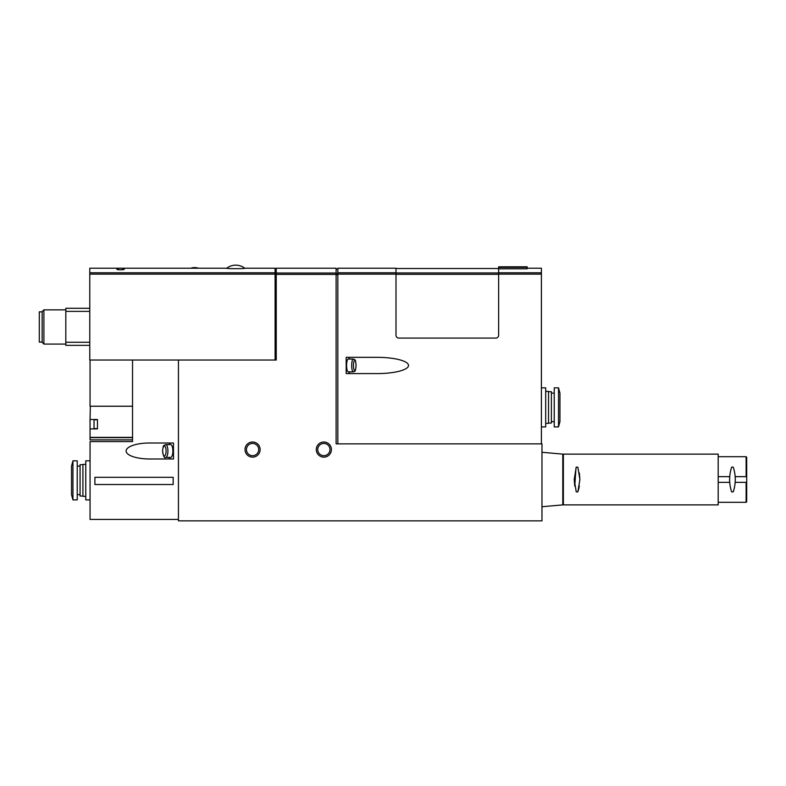 <?xml version="1.0" encoding="UTF-8"?>
<svg xmlns="http://www.w3.org/2000/svg" width="786" height="786" viewBox="0 0 786 786"><rect width="100%" height="100%" fill="white"/><g stroke="black" fill="none" stroke-linecap="round" stroke-linejoin="round"><path stroke-width="1.18" d="M336.113 273.037L276.24 273.037L276.24 268.232L336.113 268.232L336.113 274.383L276.24 274.383L276.24 360.037L178.442 360.037L178.442 520.853L541.976 520.853L541.976 443.864L336.113 443.864L336.113 274.383M173.166 484.54L173.166 477.328L94.9 477.328L94.9 484.54L173.166 484.54M132.539 360.037L132.539 441.585L90.056 441.585L90.056 519.428L178.442 519.428M149.458 443.009A23.344 7.988 0 0 0 126.114 450.997A23.344 7.988 0 0 0 149.458 458.975L173.48 458.975L173.48 443.009L149.458 443.009M337.833 443.864L337.833 268.232L395.997 268.232L395.997 272.781L337.833 272.781M541.407 443.864L541.407 274.137L498.638 274.137L498.638 335.229A2.849 2.849 0 0 1 495.789 338.088L398.846 338.088A2.849 2.849 0 0 1 395.997 335.229L395.997 272.781M377.123 373.586A31.401 8.125 180 0 0 408.524 365.461A31.401 8.125 180 0 0 377.123 357.335L346.184 357.335L346.184 373.586L377.123 373.586M527.151 267.378L498.638 267.378L498.638 266.808L527.151 266.808L527.151 268.812L498.638 268.812L498.638 274.137M527.151 268.232L541.407 268.232L541.407 274.137M132.539 437.37L90.056 437.37L90.056 428.901L97.464 428.901L97.464 419.488L90.056 419.488L90.341 406.234M90.056 437.37L90.056 439.875L132.539 439.875M90.056 428.901L90.056 419.488M90.056 360.037L90.056 406.234L132.539 406.234M97.464 419.636L94.045 419.901L94.045 428.488L97.464 428.753M276.24 273.037L276.24 274.383M316.296 449.572A7.555 7.555 0 0 1 327.634 443.029A7.555 7.555 0 0 1 327.634 456.116A7.555 7.555 0 0 1 316.296 449.572M245.016 449.572A7.555 7.555 0 0 1 256.354 443.029A7.555 7.555 0 0 1 256.354 456.116A7.555 7.555 0 0 1 245.016 449.572M275.1 360.037L275.1 268.232L244.8 268.232C245.723 268.822 225.798 268.822 226.702 268.232L121.132 268.232A7.703 7.703 0 0 0 119.983 268.232L89.771 268.232L89.771 360.037L178.442 360.037M89.771 308.289L65.818 308.289L65.818 311.384L89.771 311.384M65.818 311.384L65.818 342.264L89.771 342.264M65.818 342.264L65.818 345.359L89.771 345.359M42.149 311.855L39.3 311.855L39.3 342.077L42.149 342.077M43.898 344.072L43.898 309.861L42.149 311.61L42.149 342.323L43.898 344.072L65.818 344.072M498.638 267.378L498.638 268.812M124.06 269.048C125.829 270.03 115.296 270.03 117.065 269.048A7.703 7.703 0 0 1 124.06 269.048M246.44 449.572A6.131 6.131 0 0 1 255.637 444.257A6.131 6.131 0 0 1 255.637 454.878A6.131 6.131 0 0 1 246.44 449.572M317.731 449.572A6.131 6.131 0 0 1 326.917 444.257A6.131 6.131 0 0 1 326.917 454.878A6.131 6.131 0 0 1 317.731 449.572M348.257 373.586A8.125 2.103 90 0 0 349.544 371.876M349.544 359.045A8.125 2.103 90 0 0 348.257 357.335M353.346 371.876L348.257 371.876A6.416 1.66 -90 0 1 346.597 365.461A6.416 1.66 -90 0 1 348.257 359.045L353.346 359.045C355.036 360.057 355.478 358.445 356.068 365.441C355.39 373.36 354.633 370.756 353.346 371.876A6.416 1.66 -90 0 1 351.686 365.461A6.416 1.66 -90 0 1 353.346 359.045M170.67 443.009A7.988 2.731 -90 0 0 169.049 444.581M169.049 457.413A7.988 2.731 -90 0 0 170.67 458.975M165.718 457.413L170.67 457.413A6.416 2.191 -90 0 0 172.871 450.997A6.416 2.191 -90 0 0 170.67 444.581L165.718 444.581C163.881 445.78 163.291 443.923 162.584 451.017C163.35 456.342 164.402 458.474 165.718 457.413A6.416 2.191 -90 0 0 167.909 450.997A6.416 2.191 -90 0 0 165.718 444.581M72.941 460.832L71.516 466.108L71.516 494.62L72.941 499.896L77.224 499.896L77.224 460.832L72.941 460.832L72.941 499.896M90.056 460.832L85.772 460.832L85.772 499.896L90.056 499.896M85.772 464.398L82.923 464.398L82.923 496.33L85.772 496.33M82.923 464.683L80.074 464.683L80.074 496.045L82.923 496.045M558.512 426.906L559.946 421.63L559.946 393.118L558.512 387.842L554.238 387.842L554.238 426.906L558.512 426.906L558.512 387.842M541.407 426.906L545.69 426.906L545.69 387.842L541.407 387.842M545.69 423.34L548.54 423.34L548.54 391.399L545.69 391.399M548.54 423.055L551.389 423.055L551.389 391.693L548.54 391.693M541.976 506.734L562.796 504.887L562.796 454.131L541.976 452.274M574.202 479.48A38.504 38.504 0 0 0 574.202 479.529L576.236 491.879L577.857 491.879L579.901 479.509L577.857 467.139L576.236 467.139L574.202 479.509L574.763 486.072M579.351 473.015L579.901 479.509M579.351 486.003L578.142 491.014M574.772 486.121L575.981 467.916M735.293 479.48A38.504 38.504 0 0 0 735.185 476.66L746.7 476.66L746.7 457.265L746.13 456.695L746.13 476.66M718.188 476.66L729.703 476.66A38.504 38.504 0 0 0 729.595 479.47M718.188 482.358L729.703 482.358A38.504 38.504 0 0 1 729.595 479.529M735.293 479.882A38.504 38.504 0 0 1 735.185 482.358L746.7 482.358L746.7 501.743L746.7 476.66M579.331 486.082L578.604 489.432M563.365 504.887L563.365 454.131L718.188 454.131L718.188 504.887L563.365 504.887L562.796 504.317M731.638 467.139L733.25 467.139C735.942 475.353 735.942 483.596 733.25 491.879L731.638 491.879C728.956 483.655 728.956 475.412 731.638 467.139M395.997 274.137L337.833 274.137M541.407 272.781L498.638 272.781M132.539 437.645L90.056 437.645M275.1 274.137L89.771 274.137M275.1 272.781L89.771 272.781M337.833 274.746L336.113 274.746M337.833 273.4L336.113 273.4M498.638 274.324L395.997 274.324M498.638 272.968L395.997 272.968M353.435 365.461A4.991 1.287 -90 0 1 355.37 361.138A4.991 1.287 -90 0 1 355.37 369.774A4.991 1.287 -90 0 1 353.435 365.461M166.082 450.997A4.991 1.71 -90 0 0 163.517 446.674A4.991 1.71 -90 0 0 163.517 455.32A4.991 1.71 -90 0 0 166.082 450.997M746.13 482.358L746.13 502.313L746.7 501.743M43.898 309.861L65.818 309.861M337.833 269.087L336.113 269.087M498.638 268.517L395.997 268.517M198.583 268.232A12.37 12.37 0 0 0 190.802 268.232M244.8 268.232A14.826 14.826 0 0 0 226.702 268.232M77.224 494.62L80.074 494.62M77.224 466.108L80.074 466.108M554.238 393.118L551.389 393.118M554.238 421.63L551.389 421.63M718.188 456.695L746.13 456.695M718.188 502.313L746.13 502.313M563.365 454.131L562.796 454.701"/></g></svg>
